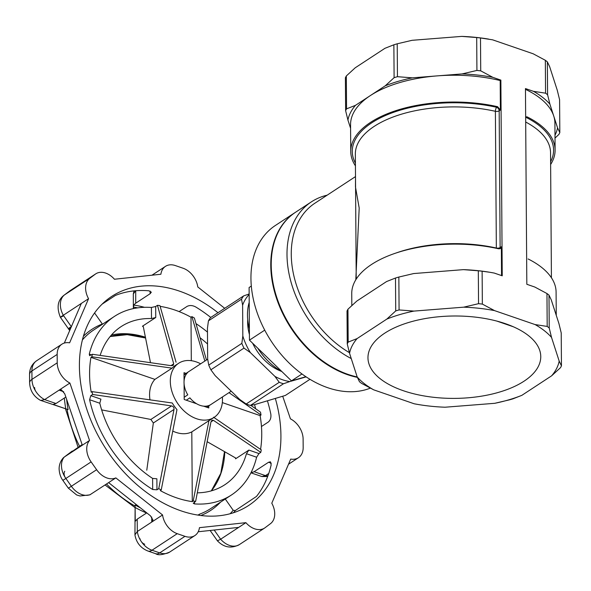 <?xml version="1.0" encoding="UTF-8"?>
<svg xmlns="http://www.w3.org/2000/svg" width="591" height="591" viewBox="0 0 591 591"><rect width="100%" height="100%" fill="white"/><g stroke="black" fill="none" stroke-linecap="round" stroke-linejoin="round"><path stroke-width="0.89" d="M90.955 357.363L154.923 379.385L172.055 368.156L91.856 356.772L90.955 357.363A106.749 75.485 56.8 0 0 91.199 392.217L92.1 391.626L172.299 403.01A32.35 22.879 -123.2 0 0 174.485 406.438A32.35 22.879 -123.2 0 0 176.968 409.644L161.217 490.02A106.749 75.485 -123.2 0 1 158.757 488.624L174.02 409.43C174.138 407.576 173.311 406.401 171.545 405.906L92.617 394.478A106.749 75.485 -123.2 0 1 92.1 391.626M91.856 356.772A106.749 75.485 -123.2 0 1 92.336 354.268L171.264 365.689L173.126 365.423L173.702 363.857L157.472 305.318A106.749 75.485 -123.2 0 1 159.932 305.613L176.059 362.224M143.125 326.298A94.553 66.857 56.8 0 0 142.431 326.239L155.751 317.515L151.488 318.564L151.414 307.46A106.749 75.485 56.8 0 0 114.425 316.407A106.749 75.485 56.8 0 0 89.285 354.149L89.618 355.679L92.336 354.268M151.414 307.46L155.669 306.5L157.472 305.318M204.848 361.071L191.905 316.621L191.004 317.212A106.749 75.485 56.8 0 0 160.154 306.374M191.905 316.621A106.749 75.485 -123.2 0 1 194.365 318.017L206.458 360.015M255.63 408.736A106.749 75.485 56.8 0 0 254.558 404.636M207.471 332.105A106.749 75.485 56.8 0 0 196.035 323.646M250.68 405.263L260.505 412.163A106.749 75.485 -123.2 0 1 261.03 415.015L228.983 392.653M260.557 449.359A106.749 75.485 56.8 0 0 260.121 415.606L261.03 415.015M213.528 417.202L261.274 449.869A106.749 75.485 -123.2 0 1 260.786 452.374L213.358 420.297L211.91 420.297L210.913 422.137L195.651 501.323A106.749 75.485 -123.2 0 1 193.191 501.028L208.941 420.652A32.35 22.879 -123.2 0 0 210.529 419.736L214.141 417.364A32.35 22.879 -123.2 0 1 186.054 412.703A32.35 22.879 -123.2 0 1 170.311 381.335A32.35 22.879 -123.2 0 1 178.667 363.258A32.35 22.879 -123.2 0 1 200.652 363.82M194.483 502.091L194.498 503.909A106.749 75.485 56.8 0 0 231.487 494.963A106.749 75.485 56.8 0 0 256.62 457.22L258.984 453.556L260.786 452.374M194.498 503.909L193.257 503.259L195.651 501.323M161.217 490.02L160.316 490.611A106.749 75.485 56.8 0 0 192.289 501.619L193.191 501.028M89.61 399.723L90.815 395.66L100.921 399.139L99.79 403.232L89.61 399.723A106.749 75.485 56.8 0 0 152.685 489.511L156.955 489.806L158.757 488.624M90.815 395.66L92.617 394.478M65.852 397.049L55.99 403.513L53.153 404.458L68.105 409.607L40.336 400.292C33.606 396.406 30.03 390.585 29.609 382.842A12.197 5.814 -0.4 0 1 31.973 379.37L31.914 370.971A18.299 12.943 -123.2 0 1 36.635 360.746L61.885 344.191A18.299 12.943 -123.2 0 1 69.612 342.832L88.554 298.699L81.336 303.427L64.33 343.061M282.742 396.354L290.447 418.864A18.299 12.943 -123.2 0 1 303.117 439.091L303.176 447.49A18.299 12.943 -123.2 0 1 298.455 457.715A18.299 12.943 -123.2 0 1 290.728 459.074L271.786 503.214A18.299 12.943 -123.2 0 1 270.493 523.648L265.086 527.711A18.299 12.943 -123.2 0 1 264.605 528.051L239.355 544.607A18.299 12.943 -123.2 0 1 220.642 539.221L245.893 522.666L199.455 527.667A18.299 12.943 -123.2 0 1 194.882 535.549A18.299 12.943 -123.2 0 1 184.961 536.332L177.248 533.673L151.998 550.228A18.299 12.943 -123.2 0 1 137.311 531.516L134.947 534.825L135.125 505.002L135.236 521.306L137.223 519.142L146.767 512.885M197.97 515.079L199.788 514.067A106.749 75.485 -123.2 0 0 210.743 508.563L231.487 494.963M172.055 368.156A32.35 22.879 -123.2 0 1 174.205 366.221A32.35 22.879 -123.2 0 1 175.054 365.622L178.667 363.258M222.386 396.982A32.35 22.879 -123.2 0 1 214.141 417.364M208.778 405.906L208.793 407.953L203.555 406.15M196.7 403.786L184.2 399.486L184.089 383.928M184.067 380.996L184.008 372.677L186.069 373.379M151.968 275.207L165.458 266.364A18.299 12.943 -123.2 0 0 160.885 274.246L114.44 279.24A18.299 12.943 -123.2 0 0 95.735 273.862L70.484 290.417A18.299 12.943 -123.2 0 0 70.004 290.757A12.197 8.621 -126.9 0 0 69.686 290.979L70.484 290.417M261.458 426.517L268.27 422.048C270.449 420.238 271.291 417.542 270.796 413.966A124.96 88.362 56.8 0 0 267.457 400.949M210.765 317.448A124.96 88.362 56.8 0 0 195.577 306.884C192.415 305.266 189.571 305.111 187.037 306.419L179.125 311.605M102.095 304.151L115.319 295.485A124.96 88.362 -123.2 0 1 148.843 290.794L151.326 292.183L150.144 293.712L135.716 303.176L133.729 305.052A124.96 88.362 -123.2 0 1 144.492 307.313M71.393 326.764L69.095 328.027L69.886 330.11M275.391 398.674A124.96 88.362 -123.2 0 1 248.685 505.46A124.96 88.362 -123.2 0 1 132.192 480.402A124.96 88.362 -123.2 0 1 80.834 347.478A124.96 88.362 -123.2 0 1 111.655 296.453A124.96 88.362 -123.2 0 1 140.902 286.199A124.96 88.362 -123.2 0 1 217.976 312.713M137.223 519.142L137.311 531.516L162.562 514.96L115.829 477.89A18.299 12.943 -123.2 0 1 96.621 469.712L91.125 461.896L65.874 478.451A18.299 12.943 -123.2 0 1 64.293 457.028L82.112 444.58M251.818 471.02A124.96 88.362 -123.2 0 1 251.544 472.756L254.123 471.721L268.55 462.265L270.412 461.807L271.158 464.903A124.96 88.362 56.8 0 1 256.479 496.433L235.329 510.543A124.96 88.362 -123.2 0 1 233.467 512.737M142.815 326.129L142.431 326.239L143.31 326.697L150.358 362.039M101.645 409.888L150.868 419.462L171.545 405.906M146.775 470.2L153.35 422.986L150.868 419.462M207.434 441.846L235.491 457.914L235.565 458.808L248.877 450.076L246.44 453.718A94.553 66.857 56.8 0 1 224.794 484.76A94.553 66.857 56.8 0 1 197.372 492.835M72.257 451.044L64.293 457.028L82.326 445.2L64.751 393.842L61.442 389.861L59.07 390.141L63.71 391.744M82.326 445.2L89.544 440.472L69.893 383.049L44.643 399.605L40.727 400.462M238.683 527.401L198.214 531.752M151.702 517.036L151.739 522.06L152.921 519.888L150.417 515.78L108.618 482.618L115.829 477.89M224.698 308.31L197.778 286.945A18.299 12.943 -123.2 0 0 183.084 268.233L175.379 265.581A18.299 12.943 -123.2 0 0 165.458 266.364M135.716 303.176L135.731 290.735M90.578 494.445A18.299 12.943 -123.2 0 1 71.371 486.267A12.197 0.392 144.9 0 1 68.29 488.092L76.608 494.933L79.999 495.982L89.795 494.881L108.618 482.618M71.348 326.705L63.303 315.254L81.336 303.427M88.554 298.699A18.299 12.943 -123.2 0 1 89.847 278.265L95.254 274.202A18.299 12.943 -123.2 0 1 95.735 273.862M267.915 475.836A18.299 12.943 -123.2 0 1 265.477 475.629L268.742 473.487M69.893 383.049A18.299 12.943 -123.2 0 1 57.224 362.822L57.164 354.415A18.299 12.943 -123.2 0 1 61.885 344.191M177.248 533.673A18.299 12.943 -123.2 0 1 162.562 514.96M264.605 528.051A18.299 12.943 -123.2 0 1 245.893 522.666M91.125 461.896A18.299 12.943 -123.2 0 1 89.544 440.472M235.329 510.543L233.194 510.292L225.282 499.026M83.405 336.249A108.279 76.564 -123.2 0 1 102.332 324.008L94.567 312.964M133.729 305.052L133.448 308.591M99.79 403.232A94.553 66.857 56.8 0 0 152.604 478.415L156.874 478.791L156.955 489.806M151.488 318.564A94.553 66.857 56.8 0 0 121.111 326.616A94.553 66.857 56.8 0 0 100.167 355.324M207.552 343.999A94.553 66.857 56.8 0 0 200.201 337.86M235.491 457.914L235.565 458.808A94.553 66.857 56.8 0 0 235.728 458.106M154.923 379.385A32.35 22.879 56.8 0 0 149.575 394.928A32.35 22.879 56.8 0 0 149.937 399.582M173.015 431.201A32.35 22.879 56.8 0 0 191.802 431.888L208.941 420.652M134.947 534.825L134.977 535.15C136.44 542.841 140.769 548.138 147.957 551.041L155.662 553.701C158.093 555.466 162.747 554.934 169.632 552.105A18.299 12.943 -123.2 0 1 159.71 552.888L151.998 550.228A12.197 6.368 109 0 1 147.957 551.041M135.236 521.306L134.925 520.863A123.438 87.283 -123.2 0 0 135.354 521.085M95.254 274.202L64.596 294.82A18.299 12.943 -123.2 0 0 63.303 315.254C59.329 317.803 59.447 317.965 63.658 315.742M63.976 457.249L63.06 458.114C60.415 461.261 59.1 464.903 59.115 469.032C59.543 476.28 62.432 479.729 62.794 480.276L68.29 488.092M214.186 530.031L220.642 539.221L217.414 540.824C223.93 547.539 231.244 548.795 239.355 544.607M135.642 290.742A18.299 12.943 -123.2 0 0 135.635 290.802L133.307 293.941L133.367 308.605M254.123 471.721L265.477 475.629L261.894 476.545L250.939 472.83M191.004 317.212L191.307 360.695M191.802 431.888L192.289 501.619M222.327 402.597L260.121 415.606M384.689 333.206A86.404 41.2 -0.4 0 1 505.46 323.698A86.404 41.2 -0.4 0 1 540.765 356.595A86.404 41.2 -0.4 0 1 454.656 398.393A86.404 41.2 -0.4 0 1 367.964 357.799A86.404 41.2 -0.4 0 1 384.689 333.206M347.249 343.91A109.8 52.355 -0.4 0 1 348.18 342.093L347.951 309.204A109.8 52.355 179.6 0 0 347.02 311.021L347.249 343.91L349.554 353.315L357.2 376.984L359.476 381.742A109.8 52.355 -0.4 0 0 361.507 383.33L373.66 389.824L414.225 403.793L418.657 404.584A105.228 50.176 -0.4 0 1 414.225 403.793M494.763 403.306L509.619 399.812A109.8 52.355 -0.4 0 0 512.973 398.829L521.89 395.313A105.228 50.176 -0.4 0 1 494.763 403.306L445.045 407.221A105.228 50.176 -0.4 0 1 418.657 404.584M521.89 395.313L551.632 375.81L560.519 367.654A109.8 52.355 -0.4 0 0 561.45 365.836L559.175 361.079A105.228 50.176 -0.4 0 1 551.632 375.81M559.175 361.079L551.529 337.409L549.224 328.005A109.8 52.355 -0.4 0 0 547.192 326.424L535.069 324.562A105.228 50.176 -0.4 0 1 551.529 337.409M535.069 324.562L494.504 310.6L482.352 304.099A109.8 52.355 -0.4 0 0 478.547 303.678L463.684 307.172A105.228 50.176 -0.4 0 1 494.504 310.6M463.684 307.172L413.973 311.088L399.08 309.935A109.8 52.355 -0.4 0 0 395.726 310.918L386.846 319.081A105.228 50.176 -0.4 0 1 413.973 311.088M386.846 319.081L357.097 338.584L348.18 342.093M349.554 353.315A105.228 50.176 -0.4 0 1 357.097 338.584M373.66 389.824A105.228 50.176 -0.4 0 1 357.2 376.984M347.951 309.204L356.838 301.048L386.58 281.545L395.497 278.029L395.726 310.918M399.08 309.935L398.851 277.046A109.8 52.355 179.6 0 0 395.497 278.029M398.851 277.046L413.707 273.552L463.425 269.636L478.318 270.789L478.547 303.678M482.352 304.099L482.123 271.21A109.8 52.355 179.6 0 0 478.318 270.789M482.123 271.21L489.813 272.274A105.228 50.176 179.6 0 0 463.425 269.636M490.257 272.348L494.246 273.064L502.232 275.812L500.865 80.103L492.879 77.355L480.727 70.854L480.49 37.964L492.613 39.826L533.178 53.788L545.338 60.289A109.8 52.355 -0.4 0 1 547.362 61.87L549.637 66.635L557.283 90.297L559.588 99.702L559.825 132.591L557.549 127.833L553.723 115.999A102.177 48.721 179.6 0 0 525.465 89.337M549.224 328.005L548.995 295.116A109.8 52.355 179.6 0 0 546.963 293.535L547.192 326.424M525.68 116.863L527.128 116.87A102.177 48.721 -0.4 0 1 555.097 150.048L554.912 123.238A102.177 48.721 179.6 0 0 553.723 115.999L549.903 104.164L547.591 94.767A109.8 52.355 179.6 0 0 545.567 93.179L533.444 91.324L525.458 88.576L526.825 284.286L534.811 287.034L546.963 293.535M548.995 295.116L551.263 299.881L558.916 323.543L561.221 332.947L561.45 365.836M351.83 305.525L351.741 293.564A102.177 48.721 -0.4 0 1 498.605 248.796L500.466 248.53L501.345 246.772L501.545 275.583M528.118 258.961A102.177 48.721 -0.4 0 1 556.094 292.139L556.257 315.306M545.567 93.179L545.338 60.289M480.727 70.854A109.8 52.355 179.6 0 0 476.922 70.432L476.693 37.543A109.8 52.355 -0.4 0 1 480.49 37.964M547.591 94.767L547.362 61.87M500.865 80.103L500.185 80.546A102.177 48.721 179.6 0 0 437.2 75.884A102.177 48.721 179.6 0 0 370.343 95.587A102.177 48.721 179.6 0 0 350.566 124.664L350.751 151.473A102.177 48.721 -0.4 0 1 497.615 106.705L500.392 110.037L500.185 80.546M492.879 77.355A105.228 50.176 179.6 0 0 462.059 73.927L412.341 77.842A105.228 50.176 179.6 0 0 385.214 85.835L355.472 105.338A105.228 50.176 179.6 0 0 347.929 120.076L350.589 128.313M549.903 104.164A105.228 50.176 179.6 0 0 533.444 91.324M355.472 105.338L346.555 108.855A109.8 52.355 179.6 0 0 345.624 110.672L345.395 77.783A109.8 52.355 -0.4 0 1 346.326 75.958L355.206 67.802L384.955 48.299L393.872 44.79A109.8 52.355 -0.4 0 1 397.218 43.8L412.082 40.306L461.8 36.391A105.228 50.176 -0.4 0 1 488.188 39.028L488.631 39.102M346.555 108.855L346.326 75.958M412.341 77.842L397.447 76.69A109.8 52.355 179.6 0 0 394.101 77.68L393.872 44.79M397.447 76.69L397.218 43.8M461.8 36.391L476.693 37.543M555.015 138.087L558.894 134.408A109.8 52.355 179.6 0 0 559.825 132.591M345.624 110.672L347.929 120.076M394.101 77.68L385.214 85.835M476.922 70.432L462.059 73.927M554.993 135.228A105.228 50.176 179.6 0 0 557.549 127.833M355.427 165.857A102.177 48.721 -0.4 0 1 350.751 151.473M555.097 150.048A102.177 48.721 -0.4 0 1 550.627 164.497M355.797 279.794L359.195 208.054L355.472 186.955L355.509 177.189M355.523 179.457L356.122 265.514M395.593 253.17A97.604 46.534 -0.4 0 1 496.344 248.035L495.391 111.307A3.051 1.175 102.7 0 1 496.699 107.311L497.615 106.705M525.665 117.801A3.051 1.958 116.6 0 1 526.212 117.469A100.655 47.989 -0.4 0 1 550.605 161.808M327.155 195.178A94.553 66.857 56.8 0 0 311.398 201.856A94.553 66.857 56.8 0 0 290.284 279.314A94.553 66.857 56.8 0 0 351.261 358.589M311.398 201.856L295.618 212.206A94.553 66.857 56.8 0 0 278.398 302.082A94.553 66.857 56.8 0 0 357.193 376.94M295.389 212.354A94.553 66.857 56.8 0 0 295.168 212.501A94.553 66.857 56.8 0 0 278.088 302.74A94.553 66.857 56.8 0 0 357.37 377.368M295.168 212.501L275.325 225.511A94.553 66.857 56.8 0 0 267.627 335.378A94.553 66.857 56.8 0 0 370.328 388.139M301.986 373.963L291.459 380.863L249.461 340.15L249.099 287.522L251.293 286.081M305.924 376.718L291.459 380.863M264.724 330.147L249.461 340.15M249.203 302.356A51.853 36.664 56.8 0 0 247.474 315.018A51.853 36.664 56.8 0 0 249.387 328.928M257.809 348.239A51.853 36.664 56.8 0 0 281.826 371.517M304.491 377.124A51.853 36.664 56.8 0 0 306.271 376.947M247.71 319.591A42.7 30.193 56.8 0 0 249.424 334.536M252.667 343.253A42.7 30.193 56.8 0 0 281.715 371.458M249.143 294.517A51.853 36.664 56.8 0 0 242.613 305.192L242.827 335.998A51.853 36.664 56.8 0 0 250.37 352.605L274.948 376.43A51.853 36.664 56.8 0 0 289.826 381.557L305.658 377.021M242.827 335.998L241.837 343.386A54.904 38.821 56.8 0 0 243.972 348.099L250.37 352.605M241.837 343.386L208.749 365.083A54.904 38.821 56.8 0 0 210.884 369.796L243.972 348.099M274.948 376.43L279.255 382.303A54.904 38.821 56.8 0 0 283.481 383.758L289.826 381.557M309.98 379.296L285.372 395.438L254.655 404.613L250.392 405.448A54.904 38.821 56.8 0 1 246.174 403.993L279.255 382.303M250.392 405.448L283.481 383.758M249.143 293.986L243.61 295.914A54.904 38.821 56.8 0 0 241.527 299.172L242.613 305.192M243.61 295.914L210.522 317.603A54.904 38.821 56.8 0 0 208.438 320.861L241.527 299.172M246.174 403.993L239.776 399.494L215.198 375.662L210.884 369.796M208.749 365.083L207.655 359.055L207.441 328.256L208.438 320.861M186.283 400.203L189.888 397.839A19.828 14.021 56.8 0 0 210.315 404.872L206.71 407.236M184.03 374.945L187.635 372.581A19.828 14.021 56.8 0 0 187.79 394.847L184.185 397.211M68.105 409.607A106.749 75.485 -123.2 0 1 67.751 407.591A106.749 75.485 -123.2 0 1 66.643 399.368M79.541 446.264A106.749 75.485 -123.2 0 1 67.079 409.504M134.822 505.933A106.749 75.485 -123.2 0 1 106.506 484.007M140.422 507.846A106.749 75.485 -123.2 0 1 135.125 505.002M199.396 514.466A106.749 75.485 -123.2 0 1 197.786 515.049M82.415 339.891A106.749 75.485 -123.2 0 1 93.681 330.007L114.425 316.407M111.44 335.008A96.074 67.935 -123.2 0 1 145.46 337.239M144.714 544.237A6.102 4.314 -123.2 0 1 141.064 541.238A6.102 4.314 -123.2 0 1 139.927 538.615M65.409 477.764A6.102 4.314 -123.2 0 1 64.744 471.241M35.903 391.552A6.102 4.314 -123.2 0 1 34.596 387.489M150.144 293.712L150.129 291.038M155.662 553.701A12.197 6.368 109 0 0 159.71 552.888L184.961 536.332M96.621 469.712L71.371 486.267L65.874 478.451A12.197 0.392 144.9 0 1 62.794 480.276M69.686 290.979L64.271 295.042A12.197 8.621 -126.9 0 1 64.596 294.82L89.847 278.265M55.99 403.513L44.643 399.605A18.299 12.943 -123.2 0 1 31.973 379.37L57.224 362.822M268.55 462.265L271.291 463.204M57.164 354.415L31.914 370.971A12.197 5.814 -0.4 0 0 29.55 374.443L29.609 382.842M65.823 409.068A108.279 76.564 -123.2 0 1 64.367 398.016M233.194 510.292A123.438 87.283 -123.2 0 1 230.18 513.712M220.546 502.128A108.279 76.564 -123.2 0 1 200.918 515.492M69.428 329.46A123.438 87.283 -123.2 0 1 70.92 327.702M146.583 513.01A108.279 76.564 -123.2 0 1 134.837 507.3M133.433 307.098A123.438 87.283 -123.2 0 1 137.71 307.859M224.794 451.738A94.553 66.857 -123.2 0 1 211.379 490.84M110.185 336.493A94.553 66.857 -123.2 0 1 145.563 337.734M258.984 453.556L248.877 450.076M210.965 421.863L213.358 420.297M256.62 457.22L246.44 453.718M155.751 317.515L155.669 306.5M170.984 365.644L173.702 363.857M89.285 354.149L91.406 354.873M153.35 422.986L174.02 409.43M152.685 489.511L152.604 478.415M355.405 163.168A100.655 47.989 -0.4 0 1 389.203 113.952A100.655 47.989 -0.4 0 1 496.699 107.311A3.051 2.157 56.8 0 1 499.173 110.835L500.392 110.037M527.128 116.87L526.212 117.469A3.051 2.157 -123.2 0 0 525.658 117.35M355.523 179.568L355.346 154.125A97.604 46.534 -0.4 0 1 495.391 111.307A3.051 1.455 -0.4 0 0 499.173 110.835L500.126 247.57L501.345 246.772M355.501 176.591L314.87 203.23A91.502 64.7 56.8 0 0 293.867 275.812A91.502 64.7 56.8 0 0 349.377 352.635M525.695 122.027A97.604 46.534 -0.4 0 1 550.546 152.759L551.418 277.755M499.794 248.811A3.051 2.157 -123.2 0 0 500.126 247.57A3.051 1.455 -0.4 0 1 496.344 248.035M169.632 552.105L194.882 535.549M298.455 457.715L288.511 464.231M64.271 295.042C57.689 299.918 56.396 307.342 60.385 317.308L69.694 330.561M199.041 514.68L199.485 515.308M210.13 530.467L217.407 540.817M29.55 374.443C29.587 368.651 31.951 364.086 36.635 360.746M133.307 293.941L134.046 290.89M267.664 476.509L261.887 476.553M65.512 408.994L78.064 447.239M105.05 484.96L134.755 507.425M211.319 490.862L220.798 473.325L224.521 451.583M110.148 336.538L127.205 334.661L145.615 338.008M513.32 326.764L496.883 321.105M356.218 279.122L356.122 265.411M206.739 407.243L231.214 391.19M184.023 374.724L207.685 359.21"/></g></svg>
